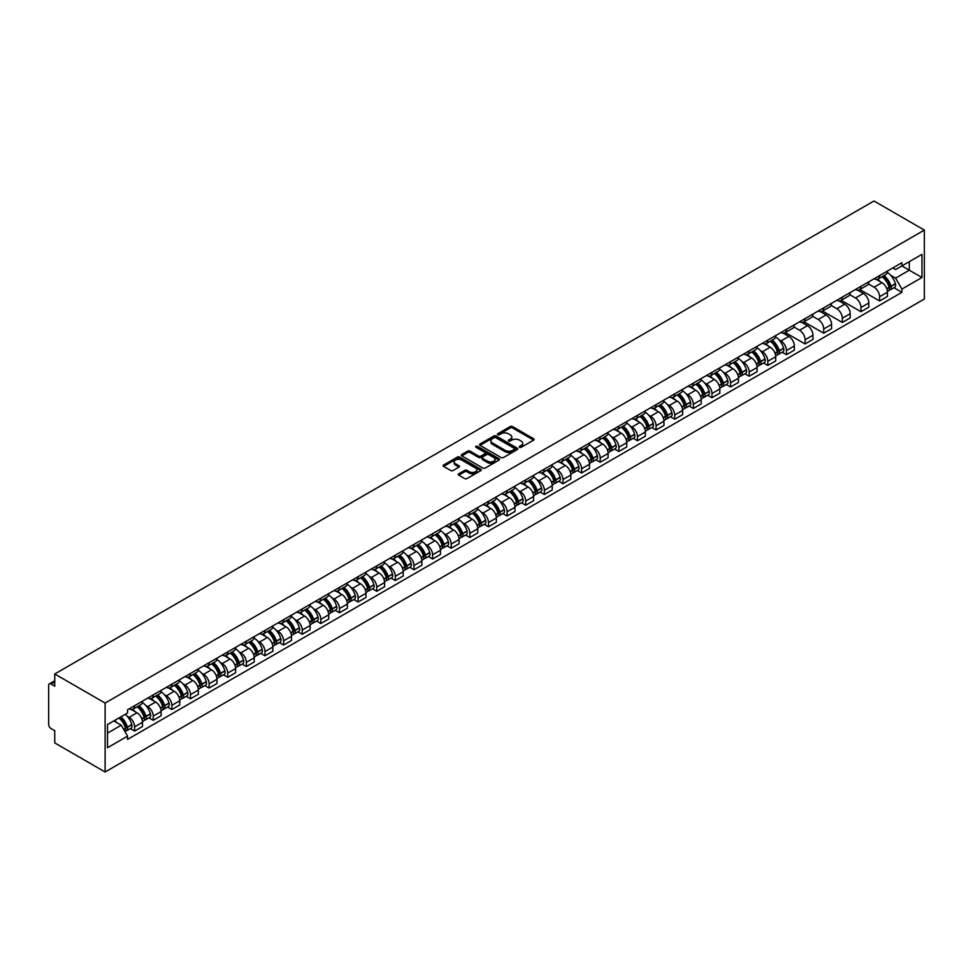 <?xml version="1.0" encoding="UTF-8"?>
<svg xmlns="http://www.w3.org/2000/svg" width="973" height="973" viewBox="0 0 973 973"><rect width="100%" height="100%" fill="white"/><g stroke="black" fill="none" stroke-linecap="round" stroke-linejoin="round"><path stroke-width="1.46" d="M519.546 447.3A1.155 0.669 0 0 0 521.187 447.3L533.63 440.112A1.654 0.961 0 0 0 534.116 439.431A1.654 0.961 0 0 0 533.63 438.762L512.54 426.575A1.654 0.961 0 0 0 510.193 426.575L497.75 433.763A1.155 0.669 0 0 0 499.392 434.712L500.998 433.788A5.303 3.065 0 0 1 508.502 433.788L510.253 434.797A5.303 3.065 0 0 1 511.81 436.962A5.303 3.065 0 0 1 510.253 439.127L508.648 440.064A1.155 0.669 0 0 0 510.29 441.012L511.895 440.076A5.303 3.065 0 0 1 519.4 440.076L521.151 441.097A5.303 3.065 0 0 1 522.708 443.262A5.303 3.065 0 0 1 521.151 445.427L519.546 446.352A1.155 0.669 0 0 0 519.546 447.3L519.546 446.352M458.757 473.802A1.654 0.961 0 0 0 458.271 474.483A1.654 0.961 0 0 0 458.757 475.152L464.668 478.57A1.654 0.961 0 0 0 467.016 478.57L480.844 470.591A1.654 0.961 0 0 0 481.331 469.91A1.654 0.961 0 0 0 480.844 469.241L459.755 457.055A1.654 0.961 0 0 0 457.407 457.055L443.579 465.045A1.654 0.961 0 0 0 443.092 465.714A1.654 0.961 0 0 0 443.579 466.395L450.73 470.518A1.654 0.961 0 0 0 453.065 470.518L458.988 467.101A1.654 0.961 0 0 0 459.475 466.432A1.654 0.961 0 0 0 458.988 465.751L455.449 463.707A4.427 2.554 0 0 1 454.148 461.895A4.427 2.554 0 0 1 456.884 459.536A4.427 2.554 0 0 1 461.713 460.083L475.602 468.11A4.427 2.554 0 0 1 476.892 469.91A4.427 2.554 0 0 1 474.155 472.282A4.427 2.554 0 0 1 469.327 471.723L467.016 470.385A1.654 0.961 0 0 0 464.668 470.385L458.757 473.802L458.757 475.152M105.12 703.065L54.743 673.985L873.973 200.997L924.35 230.09L105.12 703.065L105.12 772.003L924.35 299.015L924.35 230.09M501.119 457.529A1.654 0.961 0 0 0 503.455 457.529L517.283 449.55A1.654 0.961 0 0 0 517.77 448.869A1.654 0.961 0 0 0 517.283 448.2L496.194 436.013A1.654 0.961 0 0 0 493.846 436.013L480.017 444.004A1.654 0.961 0 0 0 479.543 444.673A1.654 0.961 0 0 0 480.017 445.354L501.119 457.529M476.442 447.556A1.155 0.669 0 0 1 477.621 447.714L477.621 446.339L499.064 458.721A1.654 0.961 0 0 1 499.55 459.39A1.654 0.961 0 0 1 499.064 460.071L485.235 468.049A1.654 0.961 0 0 1 482.9 468.049L461.798 455.875L461.798 454.525A1.654 0.961 0 0 0 461.311 455.194A1.654 0.961 0 0 0 461.798 455.875M461.798 454.525L467.721 451.107A1.654 0.961 0 0 1 470.056 451.107L478.619 456.045A1.654 0.961 0 0 0 480.966 456.045L484.882 453.783A1.654 0.961 0 0 0 485.369 453.102A1.654 0.961 0 0 0 484.882 452.421L475.979 447.288A1.155 0.669 0 0 1 477.621 446.339M54.743 673.985L54.743 686.184L51.034 684.043A3.381 1.946 -120 0 0 49.355 683.873A3.381 1.946 -120 0 0 48.65 685.418L48.65 724.435A3.381 1.946 -120 0 0 51.034 728.57L54.743 730.711L54.743 742.91L105.12 772.003M879.58 275.578A7.772 4.488 60 0 1 877.974 279.069L885.856 274.52A7.772 4.488 -120 0 0 887.461 271.029M868.403 283.946L874.082 287.23A7.772 4.488 60 0 1 879.58 296.741L887.461 292.192A7.772 4.488 -120 0 0 881.964 282.681L876.332 279.421M887.461 292.192L887.461 296.4L879.58 300.949L859.828 289.54M877.974 279.069A7.772 4.488 60 0 1 874.143 278.716M879.58 296.741L879.58 300.949M860.959 286.33A7.772 4.488 60 0 1 859.341 289.82L867.223 285.271A7.772 4.488 -120 0 0 868.84 281.781M841.207 300.292L860.959 311.701L868.84 307.152L868.84 302.944A7.772 4.488 -120 0 0 863.343 293.432L857.7 290.173M859.341 289.82A7.772 4.488 60 0 1 855.522 289.468M849.77 294.697L855.462 297.981A7.772 4.488 60 0 1 860.959 307.492L860.959 311.701M842.326 297.093A7.772 4.488 60 0 1 840.721 300.572L848.602 296.023A7.772 4.488 -120 0 0 850.207 292.545M822.574 311.044L842.326 322.452L850.207 317.903L850.207 313.695A7.772 4.488 -120 0 0 844.722 304.184L839.079 300.937M840.721 300.572A7.772 4.488 60 0 1 836.902 300.219M831.149 305.449L836.841 308.733A7.772 4.488 60 0 1 842.326 318.244L842.326 322.452M823.705 307.845A7.772 4.488 60 0 1 822.1 311.324L829.981 306.775A7.772 4.488 -120 0 0 831.587 303.296M803.953 321.808L823.705 333.204L831.587 328.655L831.587 324.447A7.772 4.488 -120 0 0 826.089 314.936L820.458 311.688M822.1 311.324A7.772 4.488 60 0 1 818.281 310.971M812.528 316.201L818.22 319.485A7.772 4.488 60 0 1 823.705 328.996L823.705 333.204M805.085 318.597A7.772 4.488 60 0 1 803.479 322.075L811.348 317.526A7.772 4.488 -120 0 0 812.966 314.048M785.333 332.559L805.085 343.956L812.966 339.407L812.966 335.211A7.772 4.488 -120 0 0 807.468 325.687L801.825 322.44M803.479 322.075A7.772 4.488 60 0 1 799.648 321.735M793.895 326.952L799.587 330.236A7.772 4.488 60 0 1 805.085 339.759L805.085 343.956M786.464 329.348A7.772 4.488 60 0 1 784.846 332.827L792.727 328.278A7.772 4.488 -120 0 0 794.333 324.8M782.183 352.25L786.464 354.707L794.333 350.158L794.333 345.962A7.772 4.488 -120 0 0 788.848 336.451L783.204 333.192M784.846 332.827A7.772 4.488 60 0 1 781.027 332.486M778.984 339.845L780.966 341A7.772 4.488 60 0 1 786.464 350.511L786.464 354.707M767.831 340.1A7.772 4.488 60 0 1 766.225 343.591L774.107 339.042A7.772 4.488 -120 0 0 775.712 335.551M763.562 363.002L767.831 365.459L775.712 360.91L775.712 356.714A7.772 4.488 -120 0 0 770.227 347.203L764.583 343.943M766.225 343.591A7.772 4.488 60 0 1 762.406 343.238M760.351 350.596L762.346 351.752A7.772 4.488 60 0 1 767.831 361.263L767.831 365.459M749.21 350.852A7.772 4.488 60 0 1 747.605 354.342L755.486 349.794A7.772 4.488 -120 0 0 757.091 346.303M744.941 373.754L749.21 376.223L757.091 371.662L757.091 367.466A7.772 4.488 -120 0 0 751.594 357.955L745.963 354.695M747.605 354.342A7.772 4.488 60 0 1 743.773 353.99M741.73 361.348L743.713 362.503A7.772 4.488 60 0 1 749.21 372.014L749.21 376.223M730.589 361.603A7.772 4.488 60 0 1 728.972 365.094L736.853 360.545A7.772 4.488 -120 0 0 738.471 357.055M726.308 384.505L730.589 386.974L738.471 382.425L738.471 378.217A7.772 4.488 -120 0 0 732.973 368.706L727.33 365.447M728.972 365.094A7.772 4.488 60 0 1 725.153 364.741M723.109 372.112L725.092 373.255A7.772 4.488 60 0 1 730.589 382.766L730.589 386.974M711.956 372.355A7.772 4.488 60 0 1 710.351 375.846L718.232 371.297A7.772 4.488 -120 0 0 719.838 367.806M707.687 395.257L711.956 397.726L719.838 393.177L719.838 388.969A7.772 4.488 -120 0 0 714.352 379.458L708.709 376.198M710.351 375.846A7.772 4.488 60 0 1 706.532 375.493M704.488 382.863L706.471 384.007A7.772 4.488 60 0 1 711.956 393.518L711.956 397.726M693.335 383.107A7.772 4.488 60 0 1 691.73 386.597L699.611 382.048A7.772 4.488 -120 0 0 701.217 378.558M689.066 406.009L693.335 408.478L701.217 403.929L701.217 399.721A7.772 4.488 -120 0 0 695.719 390.209L690.088 386.95M691.73 386.597A7.772 4.488 60 0 1 687.911 386.245M685.856 393.615L687.85 394.758A7.772 4.488 60 0 1 693.335 404.269L693.335 408.478M674.715 393.858A7.772 4.488 60 0 1 673.109 397.349L680.978 392.8A7.772 4.488 -120 0 0 682.596 389.309M670.446 416.76L674.715 419.229L682.596 414.68L682.596 410.472A7.772 4.488 -120 0 0 677.099 400.961L671.455 397.702M673.109 397.349A7.772 4.488 60 0 1 669.278 396.996M667.235 404.367L669.217 405.51A7.772 4.488 60 0 1 674.715 415.021L674.715 419.229M656.094 404.61A7.772 4.488 60 0 1 654.476 408.101L662.358 403.552A7.772 4.488 -120 0 0 663.963 400.061M651.813 427.512L656.094 429.981L663.963 425.432L663.963 421.224A7.772 4.488 -120 0 0 658.478 411.713L652.834 408.453M654.476 408.101A7.772 4.488 60 0 1 650.657 407.748M648.614 415.118L650.596 416.262A7.772 4.488 60 0 1 656.094 425.773L656.094 429.981M637.461 415.362A7.772 4.488 60 0 1 635.856 418.852L643.737 414.303A7.772 4.488 -120 0 0 645.342 410.813M633.192 438.264L637.461 440.733L645.342 436.184L645.342 431.976A7.772 4.488 -120 0 0 639.857 422.464L634.214 419.205M635.856 418.852A7.772 4.488 60 0 1 632.036 418.499M629.981 425.87L631.976 427.013A7.772 4.488 60 0 1 637.461 436.524L637.461 440.733M618.84 426.125A7.772 4.488 60 0 1 617.235 429.604L625.116 425.055A7.772 4.488 -120 0 0 626.721 421.577M614.571 449.015L618.84 451.484L626.721 446.935L626.721 442.727A7.772 4.488 -120 0 0 621.224 433.216L615.593 429.969M617.235 429.604A7.772 4.488 60 0 1 613.404 429.251M611.36 436.622L613.343 437.765A7.772 4.488 60 0 1 618.84 447.276L618.84 451.484M600.219 436.877A7.772 4.488 60 0 1 598.602 440.355L606.483 435.807A7.772 4.488 -120 0 0 608.101 432.328M595.938 459.767L600.219 462.236L608.101 457.687L608.101 453.479A7.772 4.488 -120 0 0 602.603 443.968L596.96 440.72M598.602 440.355A7.772 4.488 60 0 1 594.783 440.003M592.739 447.373L594.722 448.517A7.772 4.488 60 0 1 600.219 458.028L600.219 462.236M581.586 447.629A7.772 4.488 60 0 1 579.981 451.107L587.862 446.558A7.772 4.488 -120 0 0 589.468 443.08M577.317 470.518L581.586 472.987L589.468 468.439L589.468 464.243A7.772 4.488 -120 0 0 583.982 454.719L578.339 451.472M579.981 451.107A7.772 4.488 60 0 1 576.162 450.767M574.119 458.125L576.101 459.268A7.772 4.488 60 0 1 581.586 468.791L581.586 472.987M562.966 458.38A7.772 4.488 60 0 1 561.36 461.859L569.241 457.31A7.772 4.488 -120 0 0 570.847 453.832M558.697 481.27L562.966 483.739L570.847 479.19L570.847 474.994A7.772 4.488 -120 0 0 565.349 465.483L559.718 462.224M561.36 461.859A7.772 4.488 60 0 1 557.541 461.518M555.486 468.877L557.48 470.032A7.772 4.488 60 0 1 562.966 479.543L562.966 483.739M544.345 469.132A7.772 4.488 60 0 1 542.739 472.623L550.609 468.062A7.772 4.488 -120 0 0 552.226 464.583M540.076 492.034L544.345 494.491L552.226 489.942L552.226 485.746A7.772 4.488 -120 0 0 546.729 476.235L541.085 472.975M542.739 472.623A7.772 4.488 60 0 1 538.908 472.27M536.865 479.628L538.847 480.784A7.772 4.488 60 0 1 544.345 490.295L544.345 494.491M525.724 479.884A7.772 4.488 60 0 1 524.106 483.374L531.988 478.825A7.772 4.488 -120 0 0 533.593 475.335M521.443 502.786L525.724 505.242L533.593 500.694L533.593 496.498A7.772 4.488 -120 0 0 528.108 486.986L522.465 483.727M524.106 483.374A7.772 4.488 60 0 1 520.287 483.022M518.244 490.38L520.227 491.535A7.772 4.488 60 0 1 525.724 501.046L525.724 505.242M507.091 490.635A7.772 4.488 60 0 1 505.486 494.126L513.367 489.577A7.772 4.488 -120 0 0 514.972 486.086M502.822 513.537L507.091 516.006L514.972 511.457L514.972 507.249A7.772 4.488 -120 0 0 509.487 497.738L503.844 494.479M505.486 494.126A7.772 4.488 60 0 1 501.667 493.773M499.611 501.131L501.606 502.287A7.772 4.488 60 0 1 507.091 511.798L507.091 516.006M488.47 501.387A7.772 4.488 60 0 1 486.865 504.878L494.746 500.329A7.772 4.488 -120 0 0 496.352 496.838M484.201 524.289L488.47 526.758L496.352 522.209L496.352 518.001A7.772 4.488 -120 0 0 490.854 508.49L485.223 505.23M486.865 504.878A7.772 4.488 60 0 1 483.034 504.525M480.99 511.895L482.973 513.039A7.772 4.488 60 0 1 488.47 522.55L488.47 526.758M469.85 512.139A7.772 4.488 60 0 1 468.232 515.629L476.113 511.08A7.772 4.488 -120 0 0 477.731 507.59M465.568 535.041L469.85 537.51L477.731 532.961L477.731 528.753A7.772 4.488 -120 0 0 472.233 519.241L466.59 515.982M468.232 515.629A7.772 4.488 60 0 1 464.413 515.276M462.37 522.647L464.352 523.79A7.772 4.488 60 0 1 469.85 533.301L469.85 537.51M451.217 522.89A7.772 4.488 60 0 1 449.611 526.381L457.492 521.832A7.772 4.488 -120 0 0 459.098 518.341M446.948 545.792L451.217 548.261L459.098 543.712L459.098 539.504A7.772 4.488 -120 0 0 453.613 529.993L447.969 526.734M449.611 526.381A7.772 4.488 60 0 1 445.792 526.028M443.749 533.399L445.731 534.542A7.772 4.488 60 0 1 451.217 544.053L451.217 548.261M432.596 533.642A7.772 4.488 60 0 1 430.99 537.132L438.872 532.584A7.772 4.488 -120 0 0 440.477 529.093M428.327 556.544L432.596 559.013L440.477 554.464L440.477 550.256A7.772 4.488 -120 0 0 434.98 540.745L429.348 537.485M430.99 537.132A7.772 4.488 60 0 1 427.159 536.78M425.116 544.15L427.111 545.294A7.772 4.488 60 0 1 432.596 554.805L432.596 559.013M413.975 544.394A7.772 4.488 60 0 1 412.37 547.884L420.239 543.335A7.772 4.488 -120 0 0 421.856 539.845M409.694 567.295L413.975 569.764L421.856 565.216L421.856 561.007A7.772 4.488 -120 0 0 416.359 551.496L410.715 548.237M412.37 547.884A7.772 4.488 60 0 1 408.538 547.531M406.495 554.902L408.478 556.045A7.772 4.488 60 0 1 413.975 565.556L413.975 569.764M395.342 555.157A7.772 4.488 60 0 1 393.737 558.636L401.618 554.087A7.772 4.488 -120 0 0 403.223 550.596M391.073 578.047L395.354 580.516L403.223 575.967L403.223 571.759A7.772 4.488 -120 0 0 397.738 562.248L392.095 559.001M393.737 558.636A7.772 4.488 60 0 1 389.918 558.283M387.874 565.654L389.857 566.797A7.772 4.488 60 0 1 395.354 576.308L395.354 580.516M376.721 565.909A7.772 4.488 60 0 1 375.116 569.387L382.997 564.839A7.772 4.488 -120 0 0 384.603 561.36M372.452 588.799L376.721 591.268L384.603 586.719L384.603 582.511A7.772 4.488 -120 0 0 379.117 573L373.474 569.752M375.116 569.387A7.772 4.488 60 0 1 371.297 569.035M369.241 576.405L371.236 577.548A7.772 4.488 60 0 1 376.721 587.06L376.721 591.268M358.1 576.661A7.772 4.488 60 0 1 356.495 580.139L364.376 575.59A7.772 4.488 -120 0 0 365.982 572.112M353.831 599.55L358.1 602.019L365.982 597.471L365.982 593.262A7.772 4.488 -120 0 0 360.484 583.751L354.853 580.504M356.495 580.139A7.772 4.488 60 0 1 352.664 579.799M350.621 587.157L352.603 588.3A7.772 4.488 60 0 1 358.1 597.823L358.1 602.019M339.48 587.412A7.772 4.488 60 0 1 337.862 590.891L345.743 586.342A7.772 4.488 -120 0 0 347.349 582.863M335.199 610.302L339.48 612.771L347.361 608.222L347.361 604.026A7.772 4.488 -120 0 0 341.864 594.503L336.22 591.256M337.862 590.891A7.772 4.488 60 0 1 334.043 590.55M332 597.909L333.982 599.064A7.772 4.488 60 0 1 339.48 608.575L339.48 612.771M320.847 598.164A7.772 4.488 60 0 1 319.241 601.642L327.123 597.094A7.772 4.488 -120 0 0 328.728 593.615M316.578 621.066L320.847 623.523L328.728 618.974L328.728 614.778A7.772 4.488 -120 0 0 323.243 605.267L317.599 602.007M319.241 601.642A7.772 4.488 60 0 1 315.422 601.302M313.367 608.66L315.361 609.816A7.772 4.488 60 0 1 320.847 619.327L320.847 623.523M302.226 608.916A7.772 4.488 60 0 1 300.621 612.406L308.502 607.857A7.772 4.488 -120 0 0 310.107 604.367M297.957 631.818L302.226 634.274L310.107 629.726L310.107 625.53A7.772 4.488 -120 0 0 304.61 616.018L298.979 612.759M300.621 612.406A7.772 4.488 60 0 1 296.789 612.053M294.746 619.412L296.741 620.567A7.772 4.488 60 0 1 302.226 630.078L302.226 634.274M283.605 619.667A7.772 4.488 60 0 1 282 623.158L289.869 618.609A7.772 4.488 -120 0 0 291.486 615.118M279.324 642.569L283.605 645.038L291.486 640.489L291.486 636.281A7.772 4.488 -120 0 0 285.989 626.77L280.346 623.511M282 623.158A7.772 4.488 60 0 1 278.169 622.805M276.125 630.163L278.108 631.319A7.772 4.488 60 0 1 283.605 640.83L283.605 645.038M264.972 630.419A7.772 4.488 60 0 1 263.367 633.91L271.248 629.361A7.772 4.488 -120 0 0 272.854 625.87M260.703 653.321L264.984 655.79L272.854 651.241L272.854 647.033A7.772 4.488 -120 0 0 267.368 637.522L261.725 634.262M263.367 633.91A7.772 4.488 60 0 1 259.548 633.557M257.504 640.927L259.487 642.071A7.772 4.488 60 0 1 264.984 651.582L264.984 655.79M246.351 641.171A7.772 4.488 60 0 1 244.746 644.661L252.627 640.112A7.772 4.488 -120 0 0 254.233 636.622M242.082 664.072L246.351 666.541L254.233 661.993L254.233 657.784A7.772 4.488 -120 0 0 248.747 648.273L243.104 645.014M244.746 644.661A7.772 4.488 60 0 1 240.927 644.308M238.872 651.679L240.866 652.822A7.772 4.488 60 0 1 246.351 662.333L246.351 666.541M227.731 651.922A7.772 4.488 60 0 1 226.125 655.413L234.007 650.864A7.772 4.488 -120 0 0 235.612 647.373M223.462 674.824L227.731 677.293L235.612 672.744L235.612 668.536A7.772 4.488 -120 0 0 230.114 659.025L224.483 655.766M226.125 655.413A7.772 4.488 60 0 1 222.294 655.06M220.251 662.431L222.233 663.574A7.772 4.488 60 0 1 227.731 673.085L227.731 677.293M209.11 662.674A7.772 4.488 60 0 1 207.492 666.164L215.374 661.616A7.772 4.488 -120 0 0 216.979 658.125M204.829 685.576L209.11 688.045L216.979 683.496L216.979 679.288A7.772 4.488 -120 0 0 211.494 669.777L205.85 666.517M207.492 666.164A7.772 4.488 60 0 1 203.673 665.812M201.63 673.182L203.612 674.325A7.772 4.488 60 0 1 209.11 683.837L209.11 688.045M190.477 673.425A7.772 4.488 60 0 1 188.871 676.916L196.753 672.367A7.772 4.488 -120 0 0 198.358 668.877M186.208 696.327L190.477 698.796L198.358 694.248L198.358 690.039A7.772 4.488 -120 0 0 192.873 680.528L187.23 677.269M188.871 676.916A7.772 4.488 60 0 1 185.052 676.563M182.997 683.934L184.992 685.077A7.772 4.488 60 0 1 190.477 694.588L190.477 698.796M171.856 684.177A7.772 4.488 60 0 1 170.251 687.668L178.132 683.119A7.772 4.488 -120 0 0 179.737 679.628M167.587 707.079L171.856 709.548L179.737 704.999L179.737 700.791A7.772 4.488 -120 0 0 174.24 691.28L168.609 688.02M170.251 687.668A7.772 4.488 60 0 1 166.419 687.315M164.376 694.686L166.371 695.829A7.772 4.488 60 0 1 171.856 705.34L171.856 709.548M153.235 694.941A7.772 4.488 60 0 1 151.63 698.419L159.499 693.871A7.772 4.488 -120 0 0 161.117 690.392M148.954 717.831L153.235 720.3L161.117 715.751L161.117 711.543A7.772 4.488 -120 0 0 155.619 702.032L149.976 698.784M151.63 698.419A7.772 4.488 60 0 1 147.799 698.067M145.755 705.437L147.738 706.58A7.772 4.488 60 0 1 153.235 716.092L153.235 720.3M134.602 705.693A7.772 4.488 60 0 1 132.997 709.171L140.878 704.622A7.772 4.488 -120 0 0 142.484 701.144M130.333 728.582L134.602 731.051L142.484 726.503L142.484 722.294A7.772 4.488 -120 0 0 136.998 712.783L131.355 709.536M132.997 709.171A7.772 4.488 60 0 1 129.178 708.818M127.135 716.189L129.117 717.332A7.772 4.488 60 0 1 134.602 726.843L134.602 731.051M892.776 267.964L895.574 269.582L921.966 254.354L909.305 261.664L909.305 270.202L895.574 278.132L890.721 275.335M107.504 733.119L121.236 725.189L127.56 736.16L107.504 747.738L107.504 724.569L127.56 712.99L127.56 709.755L901.91 262.698L901.91 265.933L921.966 277.512L901.91 289.09L895.574 278.132M921.966 254.354L921.966 277.512M127.56 736.16L127.56 739.395L901.91 292.338L901.91 289.09M121.236 725.189L113.829 720.92M893.932 287.728L901.91 292.338M520.008 447.458L521.151 446.802A5.303 3.065 0 0 0 522.708 444.637L522.708 443.262M511.81 436.962L511.81 438.349A5.303 3.065 0 0 1 510.253 440.514L509.11 441.17M533.63 438.762L533.63 440.112L512.54 427.962A1.654 0.961 0 0 0 510.193 427.962L498.212 434.882M517.271 449.562L496.194 437.4A1.654 0.961 0 0 0 493.846 437.4L480.042 445.366M514.364 449.344A1.155 0.669 0 0 0 514.364 448.395L495.841 437.704A1.155 0.669 0 0 0 494.199 437.704L492.508 438.689A5.303 3.065 0 0 0 490.951 440.854A5.303 3.065 0 0 0 492.508 443.019L505.157 450.329A5.303 3.065 0 0 0 512.662 450.329L514.364 449.344L514.364 450.73A1.155 0.669 0 0 0 514.693 450.256L514.693 448.869M490.951 440.854L490.951 442.229A5.303 3.065 0 0 0 492.508 444.393L492.508 443.019M514.364 450.73L512.662 451.703A5.303 3.065 0 0 1 505.157 451.703L492.508 444.393M461.822 455.887L467.721 452.481L467.721 451.107M485.369 453.102L485.369 454.476A1.654 0.961 0 0 1 484.882 455.157L480.966 457.419A1.654 0.961 0 0 1 478.619 457.419L470.056 452.481A1.654 0.961 0 0 0 467.721 452.481M477.621 447.714L499.04 460.083M487.497 461.166A4.427 2.554 0 0 0 492.326 461.725A4.427 2.554 0 0 0 495.062 459.365A4.427 2.554 0 0 0 493.761 457.553L488.872 454.719A1.654 0.961 0 0 0 486.524 454.719L482.596 456.994A1.654 0.961 0 0 0 482.121 457.663A1.654 0.961 0 0 0 482.596 458.344L487.497 461.166L487.497 462.552A4.427 2.554 0 0 0 492.326 463.099A4.427 2.554 0 0 0 495.062 460.74L495.062 459.365M482.121 457.663L482.121 459.049A1.654 0.961 0 0 0 482.596 459.718L482.596 458.344M487.497 462.552L482.596 459.718M476.892 469.91L476.892 471.297A4.427 2.554 0 0 1 474.155 473.656A4.427 2.554 0 0 1 469.327 473.097L467.016 471.771A1.654 0.961 0 0 0 464.668 471.771L458.782 475.165M454.148 461.895L454.148 463.27A4.427 2.554 0 0 0 455.449 465.082L455.449 463.707M458.964 467.125L455.449 465.082M480.82 470.604L459.755 458.441A1.654 0.961 0 0 0 457.407 458.441L443.603 466.408M882.511 276.454A10.642 6.142 60 0 1 882.56 276.478A10.642 6.142 60 0 1 889.565 286.026L889.626 286.244A2.068 1.192 60 0 1 889.298 287.874A2.068 1.192 60 0 1 889.249 287.899M882.049 276.721A12.831 7.407 60 0 1 889.103 287.303L889.164 287.522A4.269 2.457 60 0 1 888.483 290.866L887.425 291.486M889.213 289.93A4.269 2.457 -120 0 0 890.392 289.772A4.269 2.457 -120 0 0 891.073 286.427L891.013 286.196A12.831 7.407 -120 0 0 883.958 275.614M887.303 272.391A12.831 7.407 60 0 1 895.367 283.69L895.428 283.909A4.269 2.457 60 0 1 894.759 287.254L890.392 289.772M877.67 279.215A12.831 7.407 60 0 1 880.346 281.744M886.585 281.769L888.227 282.705M770.762 340.964A10.642 6.142 60 0 1 770.823 341A10.642 6.142 60 0 1 777.816 350.535L777.877 350.754A2.068 1.192 60 0 1 777.549 352.384A2.068 1.192 60 0 1 777.512 352.408M770.3 341.231A12.831 7.407 60 0 1 777.354 351.825L777.415 352.044A4.269 2.457 60 0 1 776.746 355.388L775.676 355.996M777.476 354.44A4.269 2.457 -120 0 0 778.655 354.281A4.269 2.457 -120 0 0 779.324 350.937L779.264 350.718A12.831 7.407 -120 0 0 772.209 340.124M775.554 336.913A12.831 7.407 60 0 1 783.618 348.2L783.679 348.419A4.269 2.457 60 0 1 783.01 351.764L778.655 354.281M765.921 343.737A12.831 7.407 60 0 1 768.609 346.266M774.836 346.279L776.478 347.227M752.141 351.715A10.642 6.142 60 0 1 752.19 351.752A10.642 6.142 60 0 1 759.195 361.287L759.256 361.518A2.068 1.192 60 0 1 758.928 363.136A2.068 1.192 60 0 1 758.879 363.16M751.679 351.983A12.831 7.407 60 0 1 758.733 362.576L758.794 362.795A4.269 2.457 60 0 1 758.113 366.14L757.055 366.748M758.843 365.203A4.269 2.457 -120 0 0 760.022 365.033A4.269 2.457 -120 0 0 760.704 361.688L760.643 361.469A12.831 7.407 -120 0 0 753.589 350.888M756.933 347.665A12.831 7.407 60 0 1 764.997 358.952L765.058 359.171A4.269 2.457 60 0 1 764.389 362.528L760.022 365.033M747.3 354.488A12.831 7.407 60 0 1 749.976 357.018M756.216 357.03L757.858 357.979M733.52 362.467A10.642 6.142 60 0 1 733.569 362.503A10.642 6.142 60 0 1 740.575 372.051L740.635 372.27A2.068 1.192 60 0 1 740.307 373.887A2.068 1.192 60 0 1 740.258 373.912M733.046 362.734A12.831 7.407 60 0 1 740.1 373.328L740.161 373.547A4.269 2.457 60 0 1 739.492 376.892L738.434 377.5M740.222 375.955A4.269 2.457 -120 0 0 741.402 375.785A4.269 2.457 -120 0 0 742.071 372.44L742.01 372.221A12.831 7.407 -120 0 0 734.968 361.64M738.3 358.417A12.831 7.407 60 0 1 746.376 369.704L746.437 369.922A4.269 2.457 60 0 1 745.756 373.279L741.402 375.785M728.68 365.24A12.831 7.407 60 0 1 731.355 367.77M737.595 367.782L739.225 368.731M714.887 373.218A10.642 6.142 60 0 1 714.948 373.255A10.642 6.142 60 0 1 721.942 382.803L722.002 383.021A2.068 1.192 60 0 1 721.686 384.639A2.068 1.192 60 0 1 721.638 384.663M714.425 373.486A12.831 7.407 60 0 1 721.48 384.08L721.54 384.299A4.269 2.457 60 0 1 720.871 387.643L719.813 388.263M721.601 386.707A4.269 2.457 -120 0 0 722.781 386.549A4.269 2.457 -120 0 0 723.45 383.192L723.389 382.973A12.831 7.407 -120 0 0 716.335 372.391M719.679 369.168A12.831 7.407 60 0 1 727.743 380.455L727.804 380.674A4.269 2.457 60 0 1 727.135 384.031L722.781 386.549M710.047 375.992A12.831 7.407 60 0 1 712.735 378.521M718.974 378.533L720.604 379.482M696.267 383.97A10.642 6.142 60 0 1 696.327 384.007A10.642 6.142 60 0 1 703.321 393.554L703.382 393.773A2.068 1.192 60 0 1 703.053 395.391A2.068 1.192 60 0 1 703.005 395.415M695.804 384.238A12.831 7.407 60 0 1 702.859 394.831L702.92 395.05A4.269 2.457 60 0 1 702.238 398.395L701.18 399.015M702.968 397.458A4.269 2.457 -120 0 0 704.16 397.3A4.269 2.457 -120 0 0 704.829 393.943L704.768 393.724A12.831 7.407 -120 0 0 697.714 383.143M701.059 379.92A12.831 7.407 60 0 1 709.122 391.207L709.183 391.438A4.269 2.457 60 0 1 708.514 394.783L704.16 397.3M691.426 386.743A12.831 7.407 60 0 1 694.102 389.273M700.341 389.297L701.983 390.234M677.646 394.722A10.642 6.142 60 0 1 677.695 394.758A10.642 6.142 60 0 1 684.7 404.306L684.761 404.525A2.068 1.192 60 0 1 684.433 406.142A2.068 1.192 60 0 1 684.384 406.167M677.184 395.002A12.831 7.407 60 0 1 684.226 405.583L684.299 405.802A4.269 2.457 60 0 1 683.618 409.147L682.56 409.767M684.347 408.21A4.269 2.457 -120 0 0 685.527 408.052A4.269 2.457 -120 0 0 686.208 404.695L686.135 404.476A12.831 7.407 -120 0 0 679.093 393.895M682.426 390.672A12.831 7.407 60 0 1 690.502 401.971L690.562 402.19A4.269 2.457 60 0 1 689.881 405.534L685.527 408.052M672.805 397.495A12.831 7.407 60 0 1 675.481 400.025M681.72 400.049L683.362 400.985M659.025 405.486A10.642 6.142 60 0 1 659.074 405.51A10.642 6.142 60 0 1 666.067 415.057L666.14 415.276A2.068 1.192 60 0 1 665.812 416.894A2.068 1.192 60 0 1 665.763 416.931M658.551 405.753A12.831 7.407 60 0 1 665.605 416.335L665.666 416.553A4.269 2.457 60 0 1 664.997 419.898L663.939 420.518M665.727 418.962A4.269 2.457 -120 0 0 666.906 418.804A4.269 2.457 -120 0 0 667.575 415.459L667.514 415.228A12.831 7.407 -120 0 0 660.46 404.646M663.805 401.423A12.831 7.407 60 0 1 671.869 412.722L671.942 412.941A4.269 2.457 60 0 1 671.261 416.286L666.906 418.804M654.172 408.246A12.831 7.407 60 0 1 656.86 410.776M663.1 410.801L664.729 411.737M640.392 416.237A10.642 6.142 60 0 1 640.453 416.262A10.642 6.142 60 0 1 647.446 425.809L647.507 426.028A2.068 1.192 60 0 1 647.179 427.658A2.068 1.192 60 0 1 647.142 427.682M639.93 416.505A12.831 7.407 60 0 1 646.984 427.086L647.045 427.305A4.269 2.457 60 0 1 646.376 430.662L645.306 431.27M647.106 429.713A4.269 2.457 -120 0 0 648.286 429.555A4.269 2.457 -120 0 0 648.955 426.21L648.894 425.992A12.831 7.407 -120 0 0 641.839 415.398M645.184 412.187A12.831 7.407 60 0 1 653.248 423.474L653.309 423.693A4.269 2.457 60 0 1 652.64 427.038L648.286 429.555M635.551 418.998A12.831 7.407 60 0 1 638.227 421.528M644.467 421.552L646.108 422.489M621.771 426.989A10.642 6.142 60 0 1 621.82 427.013A10.642 6.142 60 0 1 628.826 436.561L628.886 436.78A2.068 1.192 60 0 1 628.558 438.409A2.068 1.192 60 0 1 628.509 438.434M621.309 427.256A12.831 7.407 60 0 1 628.363 437.838L628.424 438.057A4.269 2.457 60 0 1 627.743 441.414L626.685 442.022M628.473 440.465A4.269 2.457 -120 0 0 629.653 440.307A4.269 2.457 -120 0 0 630.334 436.962L630.273 436.743A12.831 7.407 -120 0 0 623.219 426.15M626.563 422.939A12.831 7.407 60 0 1 634.627 434.226L634.688 434.445A4.269 2.457 60 0 1 634.019 437.789L629.653 440.307M616.931 429.75A12.831 7.407 60 0 1 619.606 432.28M625.846 432.304L627.488 433.253M603.151 437.741A10.642 6.142 60 0 1 603.199 437.765A10.642 6.142 60 0 1 610.205 447.312L610.266 447.531A2.068 1.192 60 0 1 609.937 449.161A2.068 1.192 60 0 1 609.889 449.185M602.676 438.008A12.831 7.407 60 0 1 609.73 448.589L609.791 448.808A4.269 2.457 60 0 1 609.122 452.165L608.064 452.773M609.852 451.217A4.269 2.457 -120 0 0 611.032 451.058A4.269 2.457 -120 0 0 611.701 447.714L611.64 447.495A12.831 7.407 -120 0 0 604.586 436.901M607.93 433.69A12.831 7.407 60 0 1 616.006 444.977L616.067 445.196A4.269 2.457 60 0 1 615.386 448.541L611.032 451.058M598.31 440.514A12.831 7.407 60 0 1 600.986 443.043M607.225 443.056L608.855 444.004M584.518 448.492A10.642 6.142 60 0 1 584.578 448.517A10.642 6.142 60 0 1 591.572 458.064L591.633 458.283A2.068 1.192 60 0 1 591.316 459.913A2.068 1.192 60 0 1 591.268 459.937M584.055 448.76A12.831 7.407 60 0 1 591.11 459.341L591.17 459.572A4.269 2.457 60 0 1 590.502 462.917L589.443 463.525M591.231 461.968A4.269 2.457 -120 0 0 592.411 461.81A4.269 2.457 -120 0 0 593.08 458.465L593.019 458.247A12.831 7.407 -120 0 0 585.965 447.653M589.31 444.442A12.831 7.407 60 0 1 597.373 455.729L597.434 455.948A4.269 2.457 60 0 1 596.765 459.292L592.411 461.81M579.677 451.265A12.831 7.407 60 0 1 582.365 453.795M588.604 453.807L590.234 454.756M565.897 459.244A10.642 6.142 60 0 1 565.958 459.268A10.642 6.142 60 0 1 572.951 468.816L573.012 469.035A2.068 1.192 60 0 1 572.683 470.664A2.068 1.192 60 0 1 572.635 470.689M565.435 459.511A12.831 7.407 60 0 1 572.489 470.105L572.55 470.324A4.269 2.457 60 0 1 571.869 473.669L570.81 474.277M572.598 472.72A4.269 2.457 -120 0 0 573.778 472.562A4.269 2.457 -120 0 0 574.459 469.217L574.398 468.998A12.831 7.407 -120 0 0 567.344 458.405M570.689 455.194A12.831 7.407 60 0 1 578.753 466.481L578.813 466.699A4.269 2.457 60 0 1 578.144 470.044L573.778 472.562M561.056 462.017A12.831 7.407 60 0 1 563.732 464.547M569.971 464.559L571.613 465.508M547.276 469.995A10.642 6.142 60 0 1 547.325 470.032A10.642 6.142 60 0 1 554.33 479.567L554.391 479.786A2.068 1.192 60 0 1 554.063 481.416A2.068 1.192 60 0 1 554.014 481.44M546.814 470.263A12.831 7.407 60 0 1 553.856 480.857L553.929 481.076A4.269 2.457 60 0 1 553.248 484.42L552.19 485.028M553.978 483.472A4.269 2.457 -120 0 0 555.157 483.313A4.269 2.457 -120 0 0 555.838 479.969L555.765 479.75A12.831 7.407 -120 0 0 548.723 469.156M552.056 465.945A12.831 7.407 60 0 1 560.132 477.232L560.193 477.451A4.269 2.457 60 0 1 559.511 480.796L555.157 483.313M542.435 472.769A12.831 7.407 60 0 1 545.111 475.298M551.35 475.311L552.992 476.259M528.655 480.747A10.642 6.142 60 0 1 528.704 480.784A10.642 6.142 60 0 1 535.697 490.319L535.77 490.55A2.068 1.192 60 0 1 535.442 492.168A2.068 1.192 60 0 1 535.393 492.192M528.181 481.015A12.831 7.407 60 0 1 535.235 491.608L535.296 491.827A4.269 2.457 60 0 1 534.627 495.172L533.569 495.78M535.357 494.235A4.269 2.457 -120 0 0 536.537 494.065A4.269 2.457 -120 0 0 537.205 490.72L537.145 490.501A12.831 7.407 -120 0 0 530.09 479.92M533.435 476.697A12.831 7.407 60 0 1 541.499 487.984L541.572 488.203A4.269 2.457 60 0 1 540.891 491.547L536.537 494.065M523.802 483.52A12.831 7.407 60 0 1 526.49 486.05M532.73 486.062L534.359 487.011M510.022 491.499A10.642 6.142 60 0 1 510.083 491.535A10.642 6.142 60 0 1 517.077 501.071L517.137 501.302A2.068 1.192 60 0 1 516.809 502.919A2.068 1.192 60 0 1 516.772 502.944M509.56 491.766A12.831 7.407 60 0 1 516.614 502.36L516.675 502.579A4.269 2.457 60 0 1 516.006 505.924L514.936 506.532M516.736 504.987A4.269 2.457 -120 0 0 517.916 504.817A4.269 2.457 -120 0 0 518.585 501.472L518.524 501.253A12.831 7.407 -120 0 0 511.47 490.672M514.814 487.449A12.831 7.407 60 0 1 522.878 498.735L522.939 498.954A4.269 2.457 60 0 1 522.27 502.311L517.916 504.817M505.182 494.272A12.831 7.407 60 0 1 507.857 496.802M514.097 496.814L515.739 497.762M491.401 502.25A10.642 6.142 60 0 1 491.45 502.287A10.642 6.142 60 0 1 498.456 511.834L498.517 512.053A2.068 1.192 60 0 1 498.188 513.671A2.068 1.192 60 0 1 498.14 513.695M490.939 502.518A12.831 7.407 60 0 1 497.981 513.112L498.054 513.33A4.269 2.457 60 0 1 497.373 516.675L496.315 517.295M498.103 515.739A4.269 2.457 -120 0 0 499.283 515.581A4.269 2.457 -120 0 0 499.964 512.224L499.903 512.005A12.831 7.407 -120 0 0 492.849 501.423M496.194 498.2A12.831 7.407 60 0 1 504.257 509.487L504.318 509.706A4.269 2.457 60 0 1 503.649 513.063L499.283 515.581M486.561 505.023A12.831 7.407 60 0 1 489.237 507.553M495.476 507.565L497.118 508.514M472.781 513.002A10.642 6.142 60 0 1 472.829 513.039A10.642 6.142 60 0 1 479.835 522.586L479.896 522.805A2.068 1.192 60 0 1 479.567 524.423A2.068 1.192 60 0 1 479.519 524.447M472.306 513.27A12.831 7.407 60 0 1 479.361 523.863L479.421 524.082A4.269 2.457 60 0 1 478.752 527.427L477.694 528.047M479.482 526.49A4.269 2.457 -120 0 0 480.662 526.332A4.269 2.457 -120 0 0 481.331 522.975L481.27 522.756A12.831 7.407 -120 0 0 474.216 512.175M477.561 508.952A12.831 7.407 60 0 1 485.636 520.239L485.697 520.47A4.269 2.457 60 0 1 485.016 523.815L480.662 526.332M467.94 515.775A12.831 7.407 60 0 1 470.616 518.305M476.855 518.329L478.485 519.266M454.148 523.754A10.642 6.142 60 0 1 454.209 523.79A10.642 6.142 60 0 1 461.202 533.338L461.263 533.557A2.068 1.192 60 0 1 460.947 535.174A2.068 1.192 60 0 1 460.898 535.199M453.686 524.033A12.831 7.407 60 0 1 460.74 534.615L460.801 534.834A4.269 2.457 60 0 1 460.132 538.178L459.074 538.799M460.861 537.242A4.269 2.457 -120 0 0 462.041 537.084A4.269 2.457 -120 0 0 462.71 533.727L462.649 533.508A12.831 7.407 -120 0 0 455.595 522.927M458.94 519.704A12.831 7.407 60 0 1 467.004 530.99L467.064 531.222A4.269 2.457 60 0 1 466.395 534.566L462.041 537.084M449.307 526.527A12.831 7.407 60 0 1 451.995 529.057M458.234 529.081L459.864 530.017M435.527 534.518A10.642 6.142 60 0 1 435.576 534.542A10.642 6.142 60 0 1 442.581 544.089L442.642 544.308A2.068 1.192 60 0 1 442.314 545.926A2.068 1.192 60 0 1 442.265 545.95M435.065 534.785A12.831 7.407 60 0 1 442.119 545.366L442.18 545.585A4.269 2.457 60 0 1 441.499 548.93L440.441 549.55M442.229 547.994A4.269 2.457 -120 0 0 443.408 547.835A4.269 2.457 -120 0 0 444.089 544.491L444.029 544.26A12.831 7.407 -120 0 0 436.974 533.678M440.319 530.455A12.831 7.407 60 0 1 448.383 541.754L448.444 541.973A4.269 2.457 60 0 1 447.775 545.318L443.408 547.835M430.686 537.278A12.831 7.407 60 0 1 433.362 539.808M439.601 539.833L441.243 540.769M416.906 545.269A10.642 6.142 60 0 1 416.955 545.294A10.642 6.142 60 0 1 423.96 554.841L424.021 555.06A2.068 1.192 60 0 1 423.693 556.69A2.068 1.192 60 0 1 423.644 556.714M416.444 545.537A12.831 7.407 60 0 1 423.486 556.118L423.547 556.337A4.269 2.457 60 0 1 422.878 559.694L421.82 560.302M423.608 558.745A4.269 2.457 -120 0 0 424.787 558.587A4.269 2.457 -120 0 0 425.469 555.242L425.396 555.011A12.831 7.407 -120 0 0 418.354 544.43M421.686 541.219A12.831 7.407 60 0 1 429.762 552.506L429.823 552.725A4.269 2.457 60 0 1 429.142 556.07L424.787 558.587M412.066 548.03A12.831 7.407 60 0 1 414.741 550.56M420.981 550.584L422.61 551.521M398.285 556.021A10.642 6.142 60 0 1 398.334 556.045A10.642 6.142 60 0 1 405.327 565.593L405.4 565.812A2.068 1.192 60 0 1 405.072 567.441A2.068 1.192 60 0 1 405.023 567.466M397.811 556.288A12.831 7.407 60 0 1 404.865 566.87L404.926 567.089A4.269 2.457 60 0 1 404.257 570.446L403.199 571.054M404.987 569.497A4.269 2.457 -120 0 0 406.167 569.339A4.269 2.457 -120 0 0 406.836 565.994L406.775 565.775A12.831 7.407 -120 0 0 399.721 555.182M403.065 551.971A12.831 7.407 60 0 1 411.129 563.258L411.202 563.476A4.269 2.457 60 0 1 410.521 566.821L406.167 569.339M393.433 558.782A12.831 7.407 60 0 1 396.12 561.312M402.36 561.336L403.99 562.285M379.652 566.773A10.642 6.142 60 0 1 379.713 566.797A10.642 6.142 60 0 1 386.707 576.344L386.768 576.563A2.068 1.192 60 0 1 386.439 578.193A2.068 1.192 60 0 1 386.403 578.217M379.19 567.04A12.831 7.407 60 0 1 386.245 577.621L386.305 577.84A4.269 2.457 60 0 1 385.636 581.197L384.566 581.805M386.354 580.249A4.269 2.457 -120 0 0 387.546 580.09A4.269 2.457 -120 0 0 388.215 576.746L388.154 576.527A12.831 7.407 -120 0 0 381.1 565.933M384.444 562.722A12.831 7.407 60 0 1 392.508 574.009L392.569 574.228A4.269 2.457 60 0 1 391.9 577.573L387.546 580.09M374.812 569.546A12.831 7.407 60 0 1 377.488 572.063M383.727 572.088L385.369 573.036M361.032 577.524A10.642 6.142 60 0 1 361.08 577.548A10.642 6.142 60 0 1 368.086 587.096L368.147 587.315A2.068 1.192 60 0 1 367.818 588.945A2.068 1.192 60 0 1 367.77 588.969M360.569 577.792A12.831 7.407 60 0 1 367.612 588.373L367.685 588.604A4.269 2.457 60 0 1 367.003 591.949L365.945 592.557M367.733 591A4.269 2.457 -120 0 0 368.913 590.842A4.269 2.457 -120 0 0 369.594 587.497L369.533 587.278A12.831 7.407 -120 0 0 362.479 576.685M365.824 573.474A12.831 7.407 60 0 1 373.887 584.761L373.948 584.98A4.269 2.457 60 0 1 373.279 588.324L368.913 590.842M356.191 580.297A12.831 7.407 60 0 1 358.867 582.827M365.106 582.839L366.748 583.788M342.411 588.276A10.642 6.142 60 0 1 342.46 588.3A10.642 6.142 60 0 1 349.453 597.848L349.526 598.067A2.068 1.192 60 0 1 349.198 599.696A2.068 1.192 60 0 1 349.149 599.721M341.937 588.543A12.831 7.407 60 0 1 348.991 599.125L349.052 599.356A4.269 2.457 60 0 1 348.383 602.701L347.325 603.309M349.112 601.752A4.269 2.457 -120 0 0 350.292 601.594A4.269 2.457 -120 0 0 350.961 598.249L350.9 598.03A12.831 7.407 -120 0 0 343.846 587.437M347.191 584.226A12.831 7.407 60 0 1 355.267 595.512L355.327 595.731A4.269 2.457 60 0 1 354.646 599.076L350.292 601.594M337.57 591.049A12.831 7.407 60 0 1 340.246 593.579M346.485 593.591L348.115 594.539M323.778 599.027A10.642 6.142 60 0 1 323.839 599.064A10.642 6.142 60 0 1 330.832 608.599L330.893 608.818A2.068 1.192 60 0 1 330.577 610.448A2.068 1.192 60 0 1 330.528 610.472M323.316 599.295A12.831 7.407 60 0 1 330.37 609.889L330.431 610.107A4.269 2.457 60 0 1 329.762 613.452L328.704 614.06M330.492 612.504A4.269 2.457 -120 0 0 331.671 612.345A4.269 2.457 -120 0 0 332.34 609.001L332.279 608.782A12.831 7.407 -120 0 0 325.225 598.188M328.57 594.977A12.831 7.407 60 0 1 336.634 606.264L336.694 606.483A4.269 2.457 60 0 1 336.026 609.828L331.671 612.345M318.937 601.801A12.831 7.407 60 0 1 321.625 604.33M327.865 604.342L329.494 605.291M305.157 609.779A10.642 6.142 60 0 1 305.206 609.816A10.642 6.142 60 0 1 312.211 619.351L312.272 619.582A2.068 1.192 60 0 1 311.944 621.2A2.068 1.192 60 0 1 311.895 621.224M304.695 610.047A12.831 7.407 60 0 1 311.749 620.64L311.81 620.859A4.269 2.457 60 0 1 311.129 624.204L310.071 624.812M311.859 623.255A4.269 2.457 -120 0 0 313.038 623.097A4.269 2.457 -120 0 0 313.72 619.752L313.659 619.533A12.831 7.407 -120 0 0 306.604 608.94M309.949 605.729A12.831 7.407 60 0 1 318.013 617.016L318.074 617.235A4.269 2.457 60 0 1 317.405 620.579L313.038 623.097M300.316 612.552A12.831 7.407 60 0 1 302.992 615.082M309.232 615.094L310.873 616.043M286.536 620.531A10.642 6.142 60 0 1 286.585 620.567A10.642 6.142 60 0 1 293.591 630.103L293.651 630.334A2.068 1.192 60 0 1 293.323 631.951A2.068 1.192 60 0 1 293.274 631.976M286.074 620.798A12.831 7.407 60 0 1 293.116 631.392L293.177 631.611A4.269 2.457 60 0 1 292.508 634.955L291.45 635.564M293.238 634.019A4.269 2.457 -120 0 0 294.418 633.849A4.269 2.457 -120 0 0 295.099 630.504L295.026 630.285A12.831 7.407 -120 0 0 287.984 619.704M291.316 616.481A12.831 7.407 60 0 1 299.392 627.767L299.453 627.986A4.269 2.457 60 0 1 298.772 631.343L294.418 633.849M281.696 623.304A12.831 7.407 60 0 1 284.371 625.834M290.611 625.846L292.241 626.794M267.903 631.282A10.642 6.142 60 0 1 267.964 631.319A10.642 6.142 60 0 1 274.958 640.866L275.031 641.085A2.068 1.192 60 0 1 274.702 642.703A2.068 1.192 60 0 1 274.654 642.727M267.441 631.55A12.831 7.407 60 0 1 274.495 642.144L274.556 642.362A4.269 2.457 60 0 1 273.887 645.707L272.829 646.315M274.617 644.771A4.269 2.457 -120 0 0 275.797 644.6A4.269 2.457 -120 0 0 276.466 641.256L276.405 641.037A12.831 7.407 -120 0 0 269.351 630.455M272.695 627.232A12.831 7.407 60 0 1 280.759 638.519L280.832 638.738A4.269 2.457 60 0 1 280.151 642.095L275.797 644.6M263.063 634.055A12.831 7.407 60 0 1 265.751 636.585M271.99 636.597L273.62 637.546M249.283 642.034A10.642 6.142 60 0 1 249.343 642.071A10.642 6.142 60 0 1 256.337 651.618L256.398 651.837A2.068 1.192 60 0 1 256.069 653.455A2.068 1.192 60 0 1 256.033 653.479M248.82 642.302A12.831 7.407 60 0 1 255.875 652.895L255.935 653.114A4.269 2.457 60 0 1 255.267 656.459L254.196 657.079M255.984 655.522A4.269 2.457 -120 0 0 257.176 655.364A4.269 2.457 -120 0 0 257.845 652.007L257.784 651.788A12.831 7.407 -120 0 0 250.73 641.207M254.075 637.984A12.831 7.407 60 0 1 262.138 649.271L262.199 649.49A4.269 2.457 60 0 1 261.53 652.847L257.176 655.364M244.442 644.807A12.831 7.407 60 0 1 247.118 647.337M253.357 647.361L254.999 648.298M230.662 652.786A10.642 6.142 60 0 1 230.71 652.822A10.642 6.142 60 0 1 237.716 662.37L237.777 662.589A2.068 1.192 60 0 1 237.448 664.206A2.068 1.192 60 0 1 237.4 664.231M230.2 653.053A12.831 7.407 60 0 1 237.242 663.647L237.315 663.866A4.269 2.457 60 0 1 236.634 667.21L235.575 667.831M237.363 666.274A4.269 2.457 -120 0 0 238.543 666.116A4.269 2.457 -120 0 0 239.224 662.759L239.163 662.54A12.831 7.407 -120 0 0 232.109 651.959M235.454 648.736A12.831 7.407 60 0 1 243.518 660.022L243.578 660.253A4.269 2.457 60 0 1 242.909 663.598L238.543 666.116M225.821 655.559A12.831 7.407 60 0 1 228.497 658.089M234.736 658.113L236.378 659.049M212.041 663.537A10.642 6.142 60 0 1 212.09 663.574A10.642 6.142 60 0 1 219.083 673.121L219.156 673.34A2.068 1.192 60 0 1 218.828 674.958A2.068 1.192 60 0 1 218.779 674.982M211.567 663.817A12.831 7.407 60 0 1 218.621 674.398L218.682 674.617A4.269 2.457 60 0 1 218.013 677.962L216.955 678.582M218.743 677.026A4.269 2.457 -120 0 0 219.922 676.867A4.269 2.457 -120 0 0 220.591 673.523L220.53 673.292A12.831 7.407 -120 0 0 213.476 662.71M216.821 659.487A12.831 7.407 60 0 1 224.897 670.786L224.958 671.005A4.269 2.457 60 0 1 224.277 674.35L219.922 676.867M207.2 666.31A12.831 7.407 60 0 1 209.876 668.84M216.115 668.865L217.745 669.801M193.408 674.301A10.642 6.142 60 0 1 193.469 674.325A10.642 6.142 60 0 1 200.462 683.873L200.523 684.092A2.068 1.192 60 0 1 200.195 685.722A2.068 1.192 60 0 1 200.158 685.746M192.946 674.569A12.831 7.407 60 0 1 200 685.15L200.061 685.369A4.269 2.457 60 0 1 199.392 688.714L198.334 689.334M200.122 687.777A4.269 2.457 -120 0 0 201.302 687.619A4.269 2.457 -120 0 0 201.97 684.274L201.91 684.043A12.831 7.407 -120 0 0 194.855 673.462M198.2 670.239A12.831 7.407 60 0 1 206.264 681.538L206.325 681.757A4.269 2.457 60 0 1 205.656 685.101L201.302 687.619M188.567 677.062A12.831 7.407 60 0 1 191.255 679.592M197.495 679.616L199.124 680.553M174.787 685.053A10.642 6.142 60 0 1 174.836 685.077A10.642 6.142 60 0 1 181.842 694.625L181.902 694.844A2.068 1.192 60 0 1 181.574 696.473A2.068 1.192 60 0 1 181.525 696.498M174.325 685.32A12.831 7.407 60 0 1 181.379 695.902L181.44 696.121A4.269 2.457 60 0 1 180.759 699.478L179.701 700.086M181.489 698.529A4.269 2.457 -120 0 0 182.669 698.371A4.269 2.457 -120 0 0 183.35 695.026L183.289 694.807A12.831 7.407 -120 0 0 176.235 684.214M179.579 681.003A12.831 7.407 60 0 1 187.643 692.29L187.704 692.508A4.269 2.457 60 0 1 187.035 695.853L182.669 698.371M169.947 687.814A12.831 7.407 60 0 1 172.622 690.344M178.862 690.368L180.504 691.304M156.167 695.804A10.642 6.142 60 0 1 156.215 695.829A10.642 6.142 60 0 1 163.221 705.376L163.282 705.595A2.068 1.192 60 0 1 162.953 707.225A2.068 1.192 60 0 1 162.905 707.249M155.704 696.072A12.831 7.407 60 0 1 162.746 706.653L162.807 706.872A4.269 2.457 60 0 1 162.138 710.229L161.08 710.837M162.868 709.281A4.269 2.457 -120 0 0 164.048 709.122A4.269 2.457 -120 0 0 164.729 705.778L164.656 705.559A12.831 7.407 -120 0 0 157.614 694.965M160.946 691.754A12.831 7.407 60 0 1 169.022 703.041L169.083 703.26A4.269 2.457 60 0 1 168.402 706.605L164.048 709.122M151.326 698.565A12.831 7.407 60 0 1 154.002 701.095M160.241 701.119L161.871 702.068M137.534 706.556A10.642 6.142 60 0 1 137.594 706.58A10.642 6.142 60 0 1 144.588 716.128L144.649 716.347A2.068 1.192 60 0 1 144.332 717.977A2.068 1.192 60 0 1 144.284 718.001M137.071 706.824A12.831 7.407 60 0 1 144.126 717.405L144.186 717.636A4.269 2.457 60 0 1 143.518 720.981L142.459 721.589M144.247 720.032A4.269 2.457 -120 0 0 145.427 719.874A4.269 2.457 -120 0 0 146.096 716.529L146.035 716.31A12.831 7.407 -120 0 0 138.981 705.717M142.326 702.506A12.831 7.407 60 0 1 150.389 713.793L150.462 714.012A4.269 2.457 60 0 1 149.781 717.356L145.427 719.874M132.693 709.329A12.831 7.407 60 0 1 135.381 711.859M141.62 711.871L143.25 712.82M119.484 717.66A10.642 6.142 60 0 1 125.967 726.88L126.028 727.099A2.068 1.192 60 0 1 125.699 728.728A2.068 1.192 60 0 1 125.651 728.753M118.949 717.965A12.831 7.407 60 0 1 125.505 728.157L125.566 728.388A4.269 2.457 60 0 1 124.982 731.672M125.614 730.784A4.269 2.457 -120 0 0 126.806 730.626A4.269 2.457 -120 0 0 127.475 727.281L127.414 727.062A12.831 7.407 -120 0 0 120.859 716.87M125.213 714.352A12.831 7.407 60 0 1 131.769 724.544L131.829 724.763A4.269 2.457 60 0 1 131.16 728.108L126.806 730.626M114.595 720.482A12.831 7.407 60 0 1 116.748 722.611M122.987 722.623L124.629 723.571M153.235 716.092L161.117 711.543M171.856 705.34L179.737 700.791M190.477 694.588L198.358 690.039M209.11 683.837L216.979 679.288M227.731 673.085L235.612 668.536M246.351 662.333L254.233 657.784M264.984 651.582L272.854 647.033M283.605 640.83L291.486 636.281M302.226 630.078L310.107 625.53M320.847 619.327L328.728 614.778M339.48 608.575L347.361 604.026M358.1 597.823L365.982 593.262M376.721 587.06L384.603 582.511M395.354 576.308L403.223 571.759M413.975 565.556L421.856 561.007M432.596 554.805L440.477 550.256M451.217 544.053L459.098 539.504M469.85 533.301L477.731 528.753M488.47 522.55L496.352 518.001M507.091 511.798L514.972 507.249M525.724 501.046L533.593 496.498M544.345 490.295L552.226 485.746M562.966 479.543L570.847 474.994M581.586 468.791L589.468 464.243M600.219 458.028L608.101 453.479M618.84 447.276L626.721 442.727M637.461 436.524L645.342 431.976M656.094 425.773L663.963 421.224M674.715 415.021L682.596 410.472M693.335 404.269L701.217 399.721M711.956 393.518L719.838 388.969M730.589 382.766L738.471 378.217M749.21 372.014L757.091 367.466M767.831 361.263L775.712 356.714M786.464 350.511L794.333 345.962M805.085 339.759L812.966 335.211M823.705 328.996L831.587 324.447M842.326 318.244L850.207 313.695M860.959 307.492L868.84 302.944M134.602 726.843L142.484 722.294M129.117 717.332L136.998 712.783M147.738 706.58L155.619 702.032M166.371 695.829L174.24 691.28M184.992 685.077L192.873 680.528M203.612 674.325L211.494 669.777M222.233 663.574L230.114 659.025M240.866 652.822L248.747 648.273M259.487 642.071L267.368 637.522M278.108 631.319L285.989 626.77M296.741 620.567L304.61 616.018M315.361 609.816L323.243 605.267M333.982 599.064L341.864 594.503M352.603 588.3L360.484 583.751M371.236 577.548L379.117 573M389.857 566.797L397.738 562.248M408.478 556.045L416.359 551.496M427.111 545.294L434.98 540.745M445.731 534.542L453.613 529.993M464.352 523.79L472.233 519.241M482.973 513.039L490.854 508.49M501.606 502.287L509.487 497.738M520.227 491.535L528.108 486.986M538.847 480.784L546.729 476.235M557.48 470.032L565.349 465.483M576.101 459.268L583.982 454.719M594.722 448.517L602.603 443.968M613.343 437.765L621.224 433.216M631.976 427.013L639.857 422.464M650.596 416.262L658.478 411.713M669.217 405.51L677.099 400.961M687.85 394.758L695.719 390.209M706.471 384.007L714.352 379.458M725.092 373.255L732.973 368.706M743.713 362.503L751.594 357.955M762.346 351.752L770.227 347.203M780.966 341L788.848 336.451M799.587 330.236L807.468 325.687M818.22 319.485L826.089 314.936M836.841 308.733L844.722 304.184M855.462 297.981L863.343 293.432M874.082 287.23L881.964 282.681M54.743 681.903L51.034 684.043M521.151 446.802L521.151 445.427M508.648 441.012L508.648 440.064M510.253 440.514L510.253 439.127M497.75 434.712L497.75 433.763M510.193 427.962L510.193 426.575M512.54 427.962L512.54 426.575M480.017 445.354L480.017 444.004M493.846 437.4L493.846 436.013M496.194 437.4L496.194 436.013M517.283 449.55L517.283 448.2M505.157 451.703L505.157 450.329M512.662 451.703L512.662 450.329M470.056 452.481L470.056 451.107M478.619 457.419L478.619 456.045M480.966 457.419L480.966 456.045M484.882 455.157L484.882 453.783M499.064 460.071L499.064 458.721M464.668 471.771L464.668 470.385M467.016 471.771L467.016 470.385M469.327 473.097L469.327 471.723M458.988 467.101L458.988 465.751M443.579 466.395L443.579 465.045M457.407 458.441L457.407 457.055M459.755 458.441L459.755 457.055M480.844 470.591L480.844 469.241M886.829 288.872L889.164 287.522M891.073 286.427L895.428 283.909M891.013 286.196L895.367 283.69M886.744 288.665L889.723 286.926M775.08 353.394L777.415 352.044M779.324 350.937L783.679 348.419M779.264 350.718L783.618 348.2M775.007 353.175L777.986 351.435M756.459 364.145L758.794 362.795M760.704 361.688L765.058 359.171M760.643 361.469L764.997 358.952M758.721 362.552L759.354 362.187M756.374 363.926L758.733 362.576M737.826 374.897L740.161 373.547M742.071 372.44L746.437 369.922M742.01 372.221L746.376 369.704M737.753 374.678L740.733 372.939M719.205 385.649L721.54 384.299M723.45 383.192L727.804 380.674M723.389 382.973L727.743 380.455M719.132 385.43L722.112 383.69M700.584 396.4L702.92 395.05M704.829 393.943L709.183 391.438M704.768 393.724L709.122 391.207M702.847 394.819L703.479 394.442M700.499 396.181L702.859 394.831M681.964 407.152L684.299 405.802M686.208 404.695L690.562 402.19M686.135 404.476L690.502 401.971M681.878 406.945L684.858 405.206M663.331 417.904L665.666 416.553M667.575 415.459L671.942 412.941M667.514 415.228L671.869 412.722M663.258 417.697L666.237 415.958M644.71 428.655L647.045 427.305M648.955 426.21L653.309 423.693M648.894 425.992L653.248 423.474M644.637 428.448L647.617 426.709M626.089 439.407L628.424 438.057M630.334 436.962L634.688 434.445M630.273 436.743L634.627 434.226M626.004 439.2L628.984 437.461M607.456 450.158L609.791 448.808M611.701 447.714L616.067 445.196M611.64 447.495L616.006 444.977M609.73 448.577L610.363 448.212M607.383 449.952L609.73 448.589M588.835 460.91L591.17 459.572M593.08 458.465L597.434 455.948M593.019 458.247L597.373 455.729M588.762 460.703L591.742 458.964M570.214 471.662L572.55 470.324M574.459 469.217L578.813 466.699M574.398 468.998L578.753 466.481M570.129 471.455L573.109 469.716M551.594 482.426L553.929 481.076M555.838 479.969L560.193 477.451M555.765 479.75L560.132 477.232M551.509 482.207L554.488 480.467M532.961 493.177L535.296 491.827M537.205 490.72L541.572 488.203M537.145 490.501L541.499 487.984M532.888 492.958L535.868 491.219M514.34 503.929L516.675 502.579M518.585 501.472L522.939 498.954M518.524 501.253L522.878 498.735M516.602 502.336L517.247 501.971M514.267 503.71L516.614 502.36M495.719 514.681L498.054 513.33M499.964 512.224L504.318 509.706M499.903 512.005L504.257 509.487M497.981 513.099L498.614 512.722M495.634 514.462L497.981 513.112M477.086 525.432L479.421 524.082M481.331 522.975L485.697 520.47M481.27 522.756L485.636 520.239M477.013 525.213L479.993 523.474M458.465 536.184L460.801 534.834M462.71 533.727L467.064 531.222M462.649 533.508L467.004 530.99M458.392 535.977L461.372 534.238M439.845 546.935L442.18 545.585M444.089 544.491L448.444 541.973M444.029 544.26L448.383 541.754M439.76 546.729L442.739 544.989M421.224 557.687L423.547 556.337M425.469 555.242L429.823 552.725M425.396 555.011L429.762 552.506M421.139 557.48L424.119 555.741M402.591 568.439L404.926 567.089M406.836 565.994L411.202 563.476M406.775 565.775L411.129 563.258M404.865 566.858L405.498 566.493M402.518 568.232L404.865 566.87M383.97 579.19L386.305 577.84M388.215 576.746L392.569 574.228M388.154 576.527L392.508 574.009M383.897 578.984L386.877 577.244M365.349 589.942L367.685 588.604M369.594 587.497L373.948 584.98M369.533 587.278L373.887 584.761M365.264 589.735L368.244 587.996M346.716 600.694L349.052 599.356M350.961 598.249L355.327 595.731M350.9 598.03L355.267 595.512M346.643 600.487L349.623 598.748M328.096 611.445L330.431 610.107M332.34 609.001L336.694 606.483M332.279 608.782L336.634 606.264M328.023 611.239L331.002 609.499M309.475 622.209L311.81 620.859M313.72 619.752L318.074 617.235M313.659 619.533L318.013 617.016M311.737 620.616L312.369 620.251M309.39 621.99L311.749 620.64M290.854 632.961L293.177 631.611M295.099 630.504L299.453 627.986M295.026 630.285L299.392 627.767M293.116 631.368L293.749 631.003M290.769 632.742L293.116 631.392M272.221 643.712L274.556 642.362M276.466 641.256L280.832 638.738M276.405 641.037L280.759 638.519M272.148 643.494L275.128 641.754M253.6 654.464L255.935 653.114M257.845 652.007L262.199 649.49M257.784 651.788L262.138 649.271M255.863 652.883L256.507 652.506M253.527 654.245L255.875 652.895M234.98 665.216L237.315 663.866M239.224 662.759L243.578 660.253M239.163 662.54L243.518 660.022M234.894 665.009L237.874 663.27M216.347 675.967L218.682 674.617M220.591 673.523L224.958 671.005M220.53 673.292L224.897 670.786M216.274 675.761L219.253 674.021M197.726 686.719L200.061 685.369M201.97 684.274L206.325 681.757M201.91 684.043L206.264 681.538M199.988 685.138L200.633 684.773M197.653 686.512L200 685.15M179.105 697.471L181.44 696.121M183.35 695.026L187.704 692.508M183.289 694.807L187.643 692.29M181.367 695.89L182 695.525M179.02 697.264L181.379 695.902M160.484 708.222L162.807 706.872M164.729 705.778L169.083 703.26M164.656 705.559L169.022 703.041M160.399 708.016L163.379 706.276M141.851 718.974L144.186 717.636M146.096 716.529L150.462 714.012M146.035 716.31L150.389 713.793M141.778 718.767L144.758 717.028M123.705 729.458L125.566 728.388M127.475 727.281L131.829 724.763M127.414 727.062L131.769 724.544M123.583 729.264L126.137 727.78M49.355 683.873L54.743 680.772"/></g></svg>
